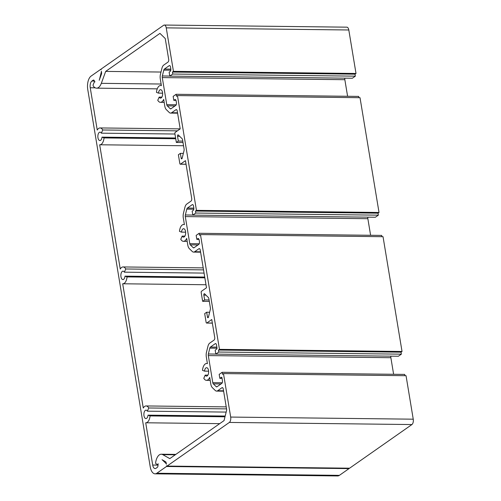 <?xml version="1.0" encoding="UTF-8"?>
<svg xmlns="http://www.w3.org/2000/svg" width="501" height="501" viewBox="0 0 501 501"><rect width="100%" height="100%" fill="white"/><g stroke="black" fill="none" stroke-linecap="round" stroke-linejoin="round"><path stroke-width="0.75" d="M166.42 464.227L166.226 463.024A2.104 1.046 -89.3 0 0 165.53 461.697L162.036 459.711A6.313 3.138 90.7 0 1 162.549 460.1L166.157 463.625A1.052 0.526 90.7 0 1 166.42 464.227M101.396 74.317A2.104 1.046 -89.3 0 0 101.553 72.388L101.352 71.192A1.052 0.526 90.7 0 1 101.327 71.994L99.511 79.321A6.313 3.138 90.7 0 1 99.223 80.266L101.396 74.317M101.114 69.727A0.633 0.313 90.7 0 1 101.315 68.925L163.602 25.288A4.208 2.092 90.7 0 1 164.309 25.05A4.208 2.092 90.7 0 1 166.244 27.868L173.446 71.355L172.45 72.05L172.782 74.035L169.801 76.127L169.144 72.15L170.133 71.455A2.104 1.046 -89.3 0 0 170.803 68.775L170.503 66.99A2.104 1.046 -89.3 0 0 169.538 65.581A2.104 1.046 -89.3 0 0 169.181 65.7L164.397 69.05A2.104 1.046 -89.3 0 0 163.789 70.127L162.337 75.977A2.104 1.046 -89.3 0 0 162.28 77.586L166.764 104.659A2.104 1.046 -89.3 0 0 167.29 105.861L170.171 108.679A2.104 1.046 -89.3 0 0 170.616 108.886A2.104 1.046 -89.3 0 0 170.973 108.767L175.757 105.41A2.104 1.046 -89.3 0 0 176.421 102.73L176.127 100.945A2.104 1.046 -89.3 0 0 175.156 99.536A2.104 1.046 -89.3 0 0 174.805 99.655L173.809 100.35L173.152 96.38L176.133 94.288L176.465 96.273L177.454 95.578L196.455 210.357L195.465 211.053L195.791 213.038L192.81 215.123L192.152 211.153L193.148 210.458A2.104 1.046 -89.3 0 0 193.812 207.777L193.518 205.992A2.104 1.046 -89.3 0 0 192.547 204.583A2.104 1.046 -89.3 0 0 192.196 204.702L187.405 208.053A2.104 1.046 -89.3 0 0 186.804 209.13L185.351 214.979A2.104 1.046 -89.3 0 0 185.295 216.589L189.773 243.661A2.104 1.046 -89.3 0 0 190.299 244.864L193.186 247.676A2.104 1.046 -89.3 0 0 193.63 247.889A2.104 1.046 -89.3 0 0 193.981 247.77L198.772 244.413A2.104 1.046 -89.3 0 0 199.436 241.732L199.135 239.948A2.104 1.046 -89.3 0 0 198.171 238.539A2.104 1.046 -89.3 0 0 197.814 238.658L196.824 239.353L196.167 235.382L199.147 233.291L199.473 235.276L200.469 234.581L219.469 349.36L218.474 350.055L218.805 352.04L215.825 354.126L215.167 350.155L216.657 349.116A1.052 0.526 -89.3 0 0 216.989 347.769L216.526 344.995A2.104 1.046 -89.3 0 0 215.562 343.586A2.104 1.046 -89.3 0 0 215.205 343.705L210.42 347.055A2.104 1.046 -89.3 0 0 209.813 348.132L208.366 353.982A2.104 1.046 -89.3 0 0 208.303 355.591L212.787 382.664A2.104 1.046 -89.3 0 0 213.313 383.866L216.194 386.678A2.104 1.046 -89.3 0 0 216.639 386.891A2.104 1.046 -89.3 0 0 216.996 386.772L221.78 383.415A2.104 1.046 -89.3 0 0 222.444 380.735L221.987 377.954A1.052 0.526 -89.3 0 0 221.498 377.253A1.052 0.526 -89.3 0 0 221.323 377.309L219.833 378.355L219.175 374.385L222.156 372.293L222.488 374.278L223.477 373.583L230.679 417.07A4.208 2.092 90.7 0 1 229.352 422.437L167.058 466.074A0.633 0.313 90.7 0 1 166.952 466.112A0.633 0.313 90.7 0 1 166.664 465.686A0.633 0.313 90.7 0 1 166.464 466.494L156.826 473.245A10.521 5.229 90.7 0 1 155.059 473.833A10.521 5.229 90.7 0 1 150.219 466.794L87.756 89.504A10.521 5.229 90.7 0 1 91.082 76.096L100.714 69.345A0.633 0.313 90.7 0 1 100.82 69.307A0.633 0.313 90.7 0 1 101.114 69.727M164.309 25.05L346.874 27.167A4.208 2.092 90.7 0 1 348.809 29.985L356.011 73.472L173.446 71.355M356.011 73.472L355.015 74.167L172.45 72.05M355.015 74.167L355.347 76.152L172.782 74.035M355.347 76.152L352.366 78.237L169.801 76.127M344.888 78.15A2.104 1.046 -89.3 0 0 344.845 79.697L347.594 96.28M175.983 100.375L173.809 100.35M358.91 97.682L358.697 96.405L176.133 94.288M196.455 210.357L379.025 212.474L360.019 97.695L177.454 95.578M379.025 212.474L378.03 213.169L195.465 211.053M378.03 213.169L378.355 215.154L195.791 213.038M378.355 215.154L375.374 217.24L192.81 215.123M367.903 217.152A2.104 1.046 -89.3 0 0 367.859 218.699L370.602 235.282M198.991 239.378L196.824 239.353M381.925 236.685L381.712 235.407L199.147 233.291M219.469 349.36L402.034 351.477L383.033 236.697L200.469 234.581M402.034 351.477L401.038 352.172L218.474 350.055M401.038 352.172L401.37 354.157L218.805 352.04M401.37 354.157L398.389 356.242L215.825 354.126M390.912 356.155A2.104 1.046 -89.3 0 0 390.868 357.701L393.617 374.285M222.056 378.38L219.833 378.355M404.933 375.687L404.72 374.41L222.156 372.293M349.416 468.185A0.633 0.313 90.7 0 0 349.516 468.222A0.633 0.313 90.7 0 0 349.623 468.191L411.916 424.554A4.208 2.092 90.7 0 0 413.244 419.187L406.042 375.7L223.477 373.583M158.184 463.744A1.052 0.526 90.7 0 1 157.683 464.458A1.052 0.526 90.7 0 1 157.59 464.44L156.036 463.851A1.052 0.526 90.7 0 1 155.648 462.517A11.573 5.755 90.7 0 1 161.272 454.219A11.573 5.755 90.7 0 1 162.787 454.651L169.789 458.622L224.053 420.602L226.715 409.874L223.264 389.026A2.104 1.046 -89.3 0 0 222.294 387.617A2.104 1.046 -89.3 0 0 221.943 387.736L217.653 390.742A6.313 3.138 90.7 0 1 216.595 391.099A6.313 3.138 90.7 0 1 215.255 390.473L212.368 387.661A6.313 3.138 90.7 0 1 210.802 384.06L209.7 377.397A8.417 4.183 90.7 0 1 206.475 380.328A8.417 4.183 90.7 0 1 203.788 378.293L205.178 375.105A4.208 2.092 -89.3 0 0 206.525 376.119A4.208 2.092 -89.3 0 0 208.666 371.936A4.208 2.092 -89.3 0 0 206.619 367.703A4.208 2.092 -89.3 0 0 204.521 371.128L202.473 370.352A8.417 4.183 90.7 0 1 206.669 363.494A8.417 4.183 90.7 0 1 207.42 363.638L206.318 356.981A6.313 3.138 90.7 0 1 206.493 352.159L207.946 346.304A6.313 3.138 90.7 0 1 209.762 343.085L214.052 340.079A2.104 1.046 -89.3 0 0 214.716 337.398L211.76 319.525L206.788 323.007A1.052 0.526 90.7 0 1 206.612 323.064A1.052 0.526 90.7 0 1 206.13 322.362L204.684 313.626L206.669 312.229L207.464 317.039A1.052 0.526 -89.3 0 0 207.953 317.74A1.052 0.526 -89.3 0 0 208.429 317.146L210.326 309.493A2.104 1.046 -89.3 0 0 210.382 307.883L208.867 298.696A2.104 1.046 -89.3 0 0 208.341 297.5L204.571 293.818A1.052 0.526 -89.3 0 0 204.345 293.711A1.052 0.526 -89.3 0 0 203.838 295.114L204.633 299.917L202.642 301.314L201.195 292.571A1.052 0.526 90.7 0 1 201.534 291.231L206.5 287.756L200.25 250.024A2.104 1.046 -89.3 0 0 199.285 248.615A2.104 1.046 -89.3 0 0 198.928 248.734L194.638 251.74A6.313 3.138 90.7 0 1 193.58 252.097A6.313 3.138 90.7 0 1 192.246 251.471L189.359 248.659A6.313 3.138 90.7 0 1 187.787 245.058L186.685 238.395A8.417 4.183 90.7 0 1 183.46 241.325A8.417 4.183 90.7 0 1 180.773 239.29L182.17 236.103A4.208 2.092 -89.3 0 0 183.51 237.117A4.208 2.092 -89.3 0 0 185.652 232.934A4.208 2.092 -89.3 0 0 183.61 228.7A4.208 2.092 -89.3 0 0 181.512 232.126L179.464 231.349A8.417 4.183 90.7 0 1 183.66 224.492A8.417 4.183 90.7 0 1 184.406 224.636L183.303 217.979A6.313 3.138 90.7 0 1 183.479 213.157L184.932 207.301A6.313 3.138 90.7 0 1 186.748 204.082L191.038 201.076A2.104 1.046 -89.3 0 0 191.708 198.396L185.458 160.664L180.492 164.146A1.052 0.526 90.7 0 1 180.316 164.203A1.052 0.526 90.7 0 1 179.828 163.501L178.381 154.765L180.373 153.369L181.168 158.178A1.052 0.526 -89.3 0 0 181.65 158.88A1.052 0.526 -89.3 0 0 182.132 158.285L184.03 150.632A2.104 1.046 -89.3 0 0 184.086 149.022L182.564 139.842A2.104 1.046 -89.3 0 0 182.045 138.639L178.268 134.957A1.052 0.526 -89.3 0 0 178.049 134.857A1.052 0.526 -89.3 0 0 177.536 136.253L178.331 141.063L176.346 142.453L174.899 133.717A1.052 0.526 90.7 0 1 175.231 132.37L180.197 128.895L177.241 111.022A2.104 1.046 -89.3 0 0 176.271 109.613A2.104 1.046 -89.3 0 0 175.92 109.732L171.63 112.738A6.313 3.138 90.7 0 1 170.572 113.094A6.313 3.138 90.7 0 1 169.232 112.468L166.345 109.656A6.313 3.138 90.7 0 1 164.779 106.055L163.677 99.392A8.417 4.183 90.7 0 1 160.452 102.323A8.417 4.183 90.7 0 1 157.765 100.288L159.155 97.1A4.208 2.092 -89.3 0 0 160.502 98.115A4.208 2.092 -89.3 0 0 162.643 93.931A4.208 2.092 -89.3 0 0 160.596 89.698A4.208 2.092 -89.3 0 0 158.498 93.13L156.45 92.347A8.417 4.183 90.7 0 1 160.646 85.489A8.417 4.183 90.7 0 1 161.397 85.633L160.295 78.976A6.313 3.138 90.7 0 1 160.47 74.154L161.923 68.299A6.313 3.138 90.7 0 1 163.739 65.08L168.029 62.074A2.104 1.046 -89.3 0 0 168.693 59.394L165.242 38.539L159.951 33.385L105.686 71.399L101.321 83.335A11.573 5.755 90.7 0 1 96.568 88.157A11.573 5.755 90.7 0 1 93.324 86.072A1.052 0.526 90.7 0 1 93.242 84.525L94.294 82.114A1.052 0.526 90.7 0 1 94.695 81.744A1.052 0.526 90.7 0 1 94.971 81.907A6.313 3.138 90.7 0 1 94.313 80.755A2.104 1.046 -89.3 0 0 93.537 80.041A2.104 1.046 -89.3 0 0 93.186 80.16L91.902 81.056A5.261 2.618 -89.3 0 0 90.243 87.763L97.238 130.041A8.417 4.183 90.7 0 1 100.043 127.943A8.417 4.183 90.7 0 1 102.73 129.978L101.34 133.172A4.208 2.092 -89.3 0 0 100 132.151A4.208 2.092 -89.3 0 0 97.858 136.335A4.208 2.092 -89.3 0 0 99.899 140.568A4.208 2.092 -89.3 0 0 101.997 137.142L104.045 137.919A8.417 4.183 90.7 0 1 99.849 144.776A8.417 4.183 90.7 0 1 99.68 144.77L120.253 269.043A8.417 4.183 90.7 0 1 123.058 266.945A8.417 4.183 90.7 0 1 125.745 268.981L124.354 272.175A4.208 2.092 -89.3 0 0 123.008 271.154A4.208 2.092 -89.3 0 0 120.866 275.337A4.208 2.092 -89.3 0 0 122.914 279.571A4.208 2.092 -89.3 0 0 125.012 276.145L127.06 276.921A8.417 4.183 90.7 0 1 122.864 283.779A8.417 4.183 90.7 0 1 122.689 283.773L143.261 408.046A8.417 4.183 90.7 0 1 146.067 405.948A8.417 4.183 90.7 0 1 148.753 407.983L147.363 411.177A4.208 2.092 -89.3 0 0 146.023 410.156A4.208 2.092 -89.3 0 0 143.881 414.34A4.208 2.092 -89.3 0 0 145.923 418.573A4.208 2.092 -89.3 0 0 148.02 415.147L150.068 415.924A8.417 4.183 90.7 0 1 145.872 422.781A8.417 4.183 90.7 0 1 145.703 422.775L152.699 465.053A5.261 2.618 -89.3 0 0 155.122 468.573A5.261 2.618 -89.3 0 0 156.005 468.278L157.289 467.377A2.104 1.046 -89.3 0 0 158.003 465.492A6.313 3.138 90.7 0 1 158.184 463.744M207.89 375.136L205.178 375.105M208.641 371.178L204.521 371.128M209.637 312.267L206.669 312.229M209.074 299.974L204.633 299.917M209.312 301.389L202.642 301.314M184.875 236.134L182.17 236.103M185.627 232.176L181.512 232.126M183.341 153.406L180.373 153.369M182.777 141.113L178.331 141.063M183.009 142.528L176.346 142.453M161.867 97.131L159.155 97.1M162.618 93.173L158.498 93.13M160.99 72.044L105.686 71.399M349.222 468.222A0.633 0.313 90.7 0 1 349.028 468.604L339.39 475.355A10.521 5.229 90.7 0 1 337.63 475.95L155.059 473.833M177.417 130.842L102.73 129.978M174.949 134.024L101.34 133.172M175.607 137.994L101.997 137.142M175.732 138.752L104.045 137.919M203.538 269.882L125.745 268.981M204.07 273.095L124.354 272.175M204.727 277.066L125.012 276.145M204.853 277.823L127.06 276.921M226.552 408.885L148.753 407.983M226.17 412.085L147.363 411.177M225.187 416.043L148.02 415.147M224.999 416.794L150.068 415.924M348.809 29.985L166.244 27.868M169.889 65.706L169.181 65.7M170.841 69.125L164.397 69.05M170.778 70.203L163.789 70.127M169.789 76.064L162.337 75.977M344.845 79.697L162.28 77.586M176.22 104.772L166.764 104.659M174.987 105.949L167.29 105.861M171.085 108.686L170.171 108.679M175.507 99.661L174.805 99.655M192.898 204.709L192.196 204.702M193.856 208.128L187.405 208.053M193.793 209.205L186.804 209.13M192.804 215.067L185.351 214.979M367.859 218.699L185.295 216.589M199.235 243.774L189.773 243.661M198.001 244.951L190.299 244.864M194.094 247.688L193.186 247.676M198.521 238.664L197.814 238.658M215.912 343.711L215.205 343.705M216.883 347.13L210.42 347.055M217.014 348.214L209.813 348.132M215.812 354.069L208.366 353.982M390.868 357.701L208.303 355.591M222.244 382.777L212.787 382.664M221.01 383.954L213.313 383.866M217.108 386.691L216.194 386.678M221.674 377.316L221.323 377.309M413.244 419.187L230.679 417.07M411.916 424.554L229.352 422.437M349.623 468.191L167.058 466.074M175.256 454.795L162.787 454.651M222.644 387.743L221.943 387.736M223.559 390.811L217.653 390.742M212.343 323.07L206.788 323.007M208.454 317.045L207.464 317.039M205.924 295.139L203.838 295.114M199.636 248.74L198.928 248.734M200.55 251.809L194.638 251.74M186.046 164.209L180.492 164.146M182.157 158.191L181.168 158.178M179.621 136.278L177.536 136.253M176.621 109.738L175.92 109.732M177.536 112.806L171.63 112.738M161.128 84.03L101.321 83.335M158.022 465.116L152.699 465.053M349.028 468.604L166.464 466.494M339.39 475.355L156.826 473.245M93.887 80.166L93.186 80.16M94.464 81.087L91.902 81.056M95.228 87.819L90.243 87.763M349.516 468.222L166.952 466.112M158.078 464.465L157.683 464.458M175.832 454.388L161.272 454.219M223.621 391.181L216.595 391.099M210.188 380.372L206.475 380.328M207.395 363.501L206.669 363.494M212.355 323.132L206.612 323.064M200.607 252.178L193.58 252.097M187.18 241.369L183.46 241.325M184.387 224.498L183.66 224.492M186.053 164.272L180.316 164.203M177.598 113.176L170.572 113.094M164.165 102.367L160.452 102.323M161.372 85.496L160.646 85.489M157.245 88.859L96.568 88.157M180.197 128.876L100.043 127.943M183.541 145.747L99.849 144.776M203.206 267.878L123.058 266.945M205.999 284.743L122.864 283.779M226.22 406.881L146.067 405.948M219.726 423.639L145.872 422.781"/></g></svg>
